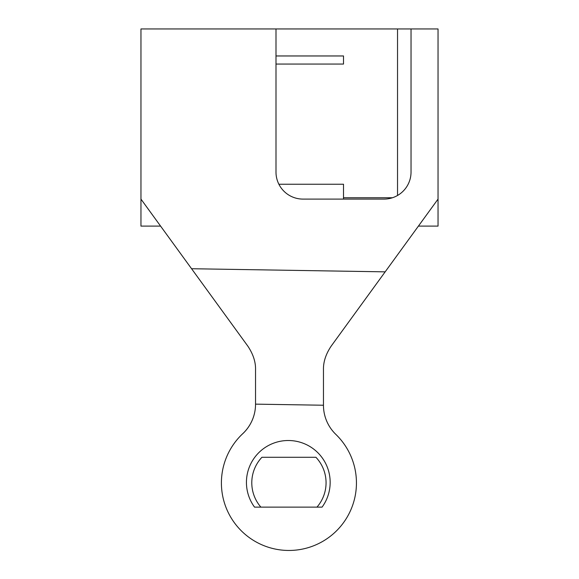 <?xml version="1.0" encoding="UTF-8"?>
<svg xmlns="http://www.w3.org/2000/svg" width="579" height="579" viewBox="0 0 579 579"><rect width="100%" height="100%" fill="white"/><g stroke="black" fill="none" stroke-linecap="round" stroke-linejoin="round"><path stroke-width="0.87" d="M323.458 405.235L255.542 404.142A40.508 40.508 0 0 1 242.022 434.373A67.519 67.519 0 0 0 240.907 530.407A67.519 67.519 0 0 0 336.942 530.407A67.519 67.519 0 0 0 335.827 434.373A40.508 40.508 0 0 1 323.458 405.235L323.458 369.901C323.241 362.041 325.825 354.102 331.202 346.083L438.042 199.096L438.042 28.95L411.032 28.95L411.032 172.093A27.01 27.01 0 0 1 384.029 199.096L303.005 199.096A27.01 27.01 0 0 1 275.995 172.093L275.995 28.95L140.958 28.95L140.958 199.096L247.798 346.083C253.204 354.167 255.78 362.107 255.542 369.901L255.542 404.142M254.543 507.132A41.862 41.862 0 0 1 316.358 451.309A41.862 41.862 0 0 1 322.062 507.132L254.543 507.132M243.419 433.063A67.519 67.519 0 0 0 242.022 434.373A67.519 67.519 0 0 1 242.739 433.693A40.508 40.508 0 0 0 253.74 416.084M160.593 226.107L140.958 226.107L140.958 199.096M275.995 55.96L343.513 55.96L343.513 64.059L275.995 64.059M278.883 184.245L343.513 184.245L343.513 199.096M275.995 28.95L397.534 28.95L397.534 195.478M411.032 28.95L397.534 28.95M418.407 226.107L438.042 226.107L438.042 199.096M260.89 507.132A37.136 37.136 0 0 1 261.918 457.287L315.931 457.287A37.136 37.136 0 0 1 316.959 507.132M385.158 271.848L191.569 268.728M392.461 197.75L343.513 197.75"/></g></svg>
